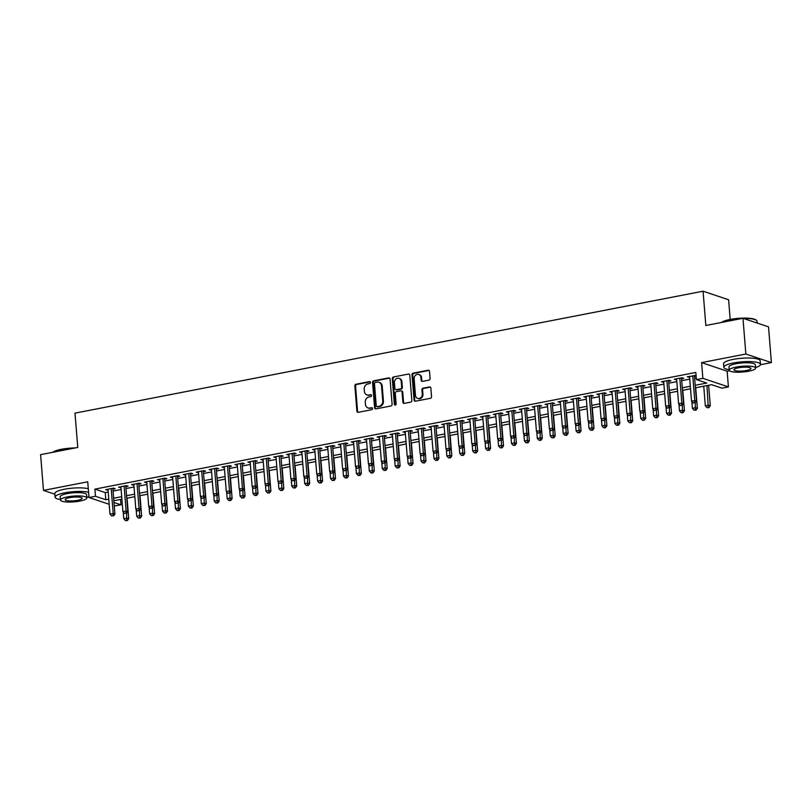 <?xml version="1.0" encoding="UTF-8"?>
<svg xmlns="http://www.w3.org/2000/svg" width="812" height="812" viewBox="0 0 812 812"><rect width="100%" height="100%" fill="white"/><g stroke="black" fill="none" stroke-linecap="round" stroke-linejoin="round"><path stroke-width="1.22" d="M370.465 382.442A1.005 0.873 -71.5 0 0 369.501 381.63L356.021 384.249A1.441 1.248 -71.5 0 0 354.864 385.893L356.894 411.146A1.441 1.248 -71.5 0 0 358.275 412.303L371.754 409.695A1.005 0.873 -71.5 0 0 371.602 407.725L369.856 408.06A4.618 4.009 -71.5 0 1 368.029 407.949A4.618 4.009 -71.5 0 1 365.43 404.366L365.268 402.255A4.618 4.009 -71.5 0 1 368.963 396.977L370.708 396.642A1.005 0.873 -71.5 0 0 370.952 394.703A1.005 0.873 -71.5 0 0 370.546 394.673L368.81 395.018A4.618 4.009 -71.5 0 1 366.973 394.906A4.618 4.009 -71.5 0 1 364.385 391.313L364.212 389.212A4.618 4.009 -71.5 0 1 367.917 383.934L369.653 383.589A1.005 0.873 -71.5 0 0 370.465 382.442M370.211 381.853A1.005 0.873 -71.5 0 0 370.191 381.863L356.712 384.472A1.441 1.248 -71.5 0 0 355.554 386.126L357.584 411.379A1.441 1.248 -71.5 0 0 358.072 412.334M372.312 407.949A1.005 0.873 -71.5 0 0 372.292 407.959L369.856 408.06M371.267 394.906A1.005 0.873 -71.5 0 0 371.236 394.906L368.81 395.018M428.929 380.138A1.441 1.248 -71.5 0 0 430.086 378.483L429.518 371.399A1.441 1.248 -71.5 0 0 428.137 370.242L413.166 373.155A1.441 1.248 -71.5 0 0 412.009 374.799L414.049 400.052A1.441 1.248 -71.5 0 0 415.429 401.209L430.39 398.306A1.441 1.248 -71.5 0 0 431.548 396.652L430.857 388.095A1.441 1.248 -71.5 0 0 429.477 386.938L423.072 388.187A1.441 1.248 -71.5 0 0 421.915 389.831L422.26 394.074A3.857 3.349 -71.5 0 1 417.642 398.398A3.857 3.349 -71.5 0 1 415.47 395.393L414.14 378.768A3.857 3.349 -71.5 0 1 418.759 374.454A3.857 3.349 -71.5 0 1 420.92 377.448L421.144 380.219A1.441 1.248 -71.5 0 0 422.524 381.376L428.929 380.138M742.98 318.284L768.528 326.85L771.4 362.588L745.852 354.022L742.98 318.284L705.831 325.5L703.07 291.193L74.998 413.135L77.759 447.442L40.6 454.659L43.472 490.397L87.737 481.8L89.005 497.523L95.461 496.264L94.892 489.118L695.823 372.444L696.402 379.59L702.857 378.341L728.405 386.908L721.939 388.156L711.586 384.685L695.407 387.832M745.852 354.022L701.598 362.609L702.857 378.341M390.064 379.062A1.441 1.248 -71.5 0 0 388.684 377.905L373.713 380.808A1.441 1.248 -71.5 0 0 372.566 382.462L374.596 407.715A1.441 1.248 -71.5 0 0 375.976 408.872L390.948 405.97A1.441 1.248 -71.5 0 0 392.094 404.315L390.064 379.062M393.444 376.981L408.416 374.078A1.441 1.248 -71.5 0 1 409.796 375.225L411.826 400.489A1.441 1.248 -71.5 0 1 410.669 402.133L404.264 403.381A1.441 1.248 -71.5 0 1 402.884 402.224L402.062 391.983A1.441 1.248 -71.5 0 0 400.671 390.826L396.429 391.648A1.441 1.248 -71.5 0 0 395.271 393.302L396.124 403.96A1.005 0.873 -71.5 0 1 394.358 404.305L392.287 378.625A1.441 1.248 -71.5 0 1 393.444 376.981L408.416 374.078M43.472 490.397L54.84 494.203M112.929 489.179L115.192 488.743L113.467 488.164L105.712 489.666L108.047 490.133M125.85 486.672L128.113 486.236L126.388 485.657L118.633 487.159L120.968 487.626M138.771 484.165L141.034 483.729L139.309 483.15L131.554 484.652L133.889 485.109M151.702 481.658L153.955 481.212L152.23 480.633L144.475 482.145L146.81 482.602M164.623 479.151L166.886 478.704L165.161 478.126L157.406 479.638L159.741 480.095M177.544 476.634L179.807 476.197L178.082 475.619L170.327 477.121L172.662 477.588M190.465 474.127L192.728 473.69L191.003 473.112L183.248 474.614L185.583 475.081M203.396 471.62L205.649 471.183L203.924 470.605L196.169 472.107L198.504 472.564M216.317 469.113L218.58 468.666L216.855 468.088L209.1 469.6L211.435 470.057M229.238 466.606L231.501 466.159L229.776 465.58L222.021 467.093L224.356 467.55M242.159 464.088L244.422 463.652L242.697 463.073L234.942 464.576L237.277 465.043M255.08 461.581L257.343 461.145L255.618 460.566L247.863 462.069L250.197 462.535M268.011 459.074L270.274 458.638L268.539 458.059L260.794 459.562L263.118 460.018M280.932 456.567L283.195 456.121L281.47 455.542L273.715 457.054L276.05 457.511M293.853 454.05L296.116 453.614L294.391 453.035L286.636 454.537L288.97 455.004M306.774 451.543L309.037 451.107L307.312 450.528L299.557 452.03L301.891 452.497M319.705 449.036L321.958 448.6L320.232 448.021L312.478 449.523L314.812 449.98M332.626 446.529L334.889 446.092L333.164 445.514L325.409 447.016L327.743 447.473M345.547 444.022L347.81 443.575L346.085 442.997L338.33 444.509L340.664 444.966M358.468 441.505L360.731 441.068L359.005 440.49L351.251 441.992L353.585 442.459M371.399 438.998L373.652 438.561L371.926 437.983L364.172 439.485L366.506 439.952M384.32 436.491L386.583 436.054L384.858 435.476L377.103 436.978L379.437 437.435M397.241 433.984L399.504 433.547L397.778 432.958L390.024 434.471L392.358 434.927M410.161 431.476L412.425 431.03L410.699 430.451L402.945 431.964L405.279 432.42M423.082 428.959L425.346 428.523L423.62 427.944L415.866 429.446L418.2 429.913M436.014 426.452L438.277 426.016L436.541 425.437L428.797 426.939L431.131 427.406M448.934 423.945L451.198 423.509L449.472 422.93L441.718 424.432L444.052 424.889M461.855 421.438L464.119 420.992L462.393 420.413L454.639 421.925L456.973 422.382M474.776 418.931L477.04 418.484L475.314 417.906L467.56 419.418L469.894 419.875M487.707 416.414L489.961 415.977L488.235 415.399L480.481 416.901L482.815 417.368M500.628 413.907L502.892 413.47L501.166 412.892L493.412 414.394L495.746 414.861M513.549 411.4L515.813 410.963L514.087 410.385L506.333 411.887L508.667 412.344M526.47 408.893L528.734 408.446L527.008 407.868L519.254 409.38L521.588 409.837M539.401 406.376L541.655 405.939L539.929 405.361L532.175 406.863L534.509 407.33M552.322 403.868L554.586 403.432L552.86 402.853L545.106 404.356L547.44 404.823M565.243 401.361L567.507 400.925L565.781 400.346L558.027 401.849L560.361 402.305M578.164 398.854L580.428 398.418L578.702 397.839L570.948 399.342L573.282 399.798M591.085 396.347L593.349 395.901L591.623 395.322L583.869 396.835L586.203 397.291M604.016 393.83L606.28 393.394L604.554 392.815L596.8 394.317L599.134 394.784M616.937 391.323L619.201 390.887L617.475 390.308L609.721 391.81L612.055 392.277M629.858 388.816L632.122 388.38L630.396 387.801L622.642 389.303L624.976 389.76M642.779 386.309L645.043 385.873L643.317 385.284L635.563 386.796L637.897 387.253M655.71 383.802L657.964 383.355L656.238 382.777L648.483 384.289L650.818 384.746M668.631 381.285L670.895 380.848L669.169 380.27L661.415 381.772L663.749 382.239M681.552 378.778L683.816 378.341L682.09 377.763L674.336 379.265L676.67 379.732M94.892 489.118L105.245 492.59L108.199 492.021M113.081 491.077L121.12 489.514M126.002 488.56L134.041 487.007M138.923 486.053L146.962 484.49M151.854 483.546L159.893 481.983M164.775 481.039L172.814 479.476M177.696 478.532L185.735 476.969M190.617 476.015L198.656 474.462M203.548 473.508L211.587 471.945M216.469 471.001L224.508 469.437M229.39 468.494L237.429 466.93M242.311 465.976L250.35 464.423M255.232 463.469L263.271 461.916M268.163 460.962L276.202 459.399M281.084 458.455L289.123 456.892M294.005 455.948L302.044 454.385M306.926 453.431L314.965 451.878M319.857 450.924L327.896 449.361M332.778 448.417L340.817 446.854M345.699 445.91L353.738 444.347M358.62 443.403L366.659 441.84M371.551 440.886L379.59 439.333M384.472 438.378L392.511 436.815M397.393 435.871L405.432 434.308M410.314 433.364L418.353 431.801M423.235 430.857L431.273 429.294M436.166 428.34L444.205 426.787M449.087 425.833L457.126 424.27M462.008 423.326L470.046 421.763M474.929 420.819L482.967 419.256M487.86 418.312L495.899 416.749M500.781 415.795L508.819 414.242M513.702 413.288L521.74 411.725M526.623 410.781L534.661 409.218M539.554 408.274L547.592 406.71M552.475 405.756L560.513 404.203M565.396 403.249L573.434 401.686M578.317 400.742L586.355 399.179M591.237 398.235L599.276 396.672M604.169 395.728L612.207 394.165M617.09 393.211L625.128 391.658M630.01 390.704L638.049 389.141M642.931 388.197L650.97 386.634M655.863 385.69L663.901 384.127M668.783 383.183L676.822 381.62M681.704 380.666L689.743 379.113M694.625 378.159L696.26 377.844M696.077 375.611L687.256 376.758L689.591 377.215M694.473 376.271L696.107 375.956M730.191 319.441L728.608 299.76L703.07 291.193M701.598 362.609L727.136 371.185L729.521 370.719M760.448 364.71L771.4 362.588M727.136 371.185L728.405 386.908M120.572 499.441L121.008 504.841L114.279 505.998M695.204 385.304L706.755 383.061L696.402 379.59M95.461 496.264L105.824 499.745L108.767 499.167M113.66 498.223L121.698 496.66M126.581 495.716L134.619 494.153M139.502 493.199L147.54 491.646M152.423 490.692L160.461 489.128M165.343 488.185L173.392 486.621M178.275 485.677L186.313 484.114M191.196 483.16L199.234 481.607M204.116 480.653L212.155 479.1M217.037 478.146L225.076 476.583M229.969 475.639L238.007 474.076M242.889 473.132L250.928 471.569M255.81 470.615L263.849 469.062M268.731 468.108L276.77 466.545M281.662 465.601L289.701 464.038M294.583 463.094L302.622 461.531M307.504 460.587L315.543 459.024M320.425 458.069L328.464 456.517M333.356 455.562L341.395 453.999M346.277 453.055L354.316 451.492M359.198 450.548L367.237 448.985M372.119 448.041L380.158 446.478M385.04 445.524L393.079 443.971M397.971 443.017L406.01 441.454M410.892 440.51L418.931 438.947M423.813 438.003L431.852 436.44M436.734 435.496L444.773 433.933M449.665 432.979L457.704 431.426M462.586 430.472L470.625 428.909M475.507 427.965L483.546 426.401M488.428 425.458L496.467 423.894M501.359 422.94L509.398 421.387M514.28 420.433L522.319 418.87M527.201 417.926L535.24 416.363M540.122 415.419L548.161 413.856M553.043 412.912L561.082 411.349M565.974 410.395L574.013 408.842M578.895 407.888L586.934 406.325M591.816 405.381L599.855 403.818M604.737 402.874L612.776 401.311M617.668 400.367L625.707 398.804M630.589 397.85L638.628 396.297M643.51 395.342L651.549 393.779M656.431 392.835L664.47 391.272M669.362 390.328L677.401 388.765M682.283 387.821L690.322 386.258M109.184 504.293L89.005 497.523M113.995 502.486L121.008 504.841M690.525 388.775L682.486 390.339M677.604 391.282L669.555 392.846M664.673 393.79L656.634 395.353M651.752 396.307L643.713 397.86M638.831 398.814L630.792 400.377M625.91 401.321L617.871 402.884M612.979 403.828L604.94 405.391M600.058 406.335L592.019 407.898M587.137 408.852L579.098 410.405M574.216 411.359L566.177 412.922M561.285 413.866L553.246 415.429M548.364 416.373L540.325 417.936M535.443 418.89L527.404 420.443M522.522 421.398L514.483 422.961M509.601 423.905L501.552 425.468M496.67 426.412L488.631 427.975M483.749 428.919L475.71 430.482M470.828 431.436L462.789 432.989M457.907 433.943L449.868 435.506M444.976 436.45L436.937 438.013M432.055 438.957L424.016 440.52M419.134 441.464L411.095 443.027M406.213 443.981L398.174 445.534M393.282 446.488L385.243 448.051M380.361 448.995L372.322 450.558M367.44 451.502L359.401 453.066M354.519 454.009L346.48 455.573M341.588 456.527L333.549 458.08M328.667 459.034L320.628 460.597M315.746 461.541L307.707 463.104M302.825 464.048L294.786 465.611M289.904 466.565L281.865 468.118M276.973 469.072L268.934 470.635M264.052 471.579L256.013 473.142M251.131 474.086L243.092 475.649M238.21 476.593L230.172 478.156M225.279 479.11L217.24 480.663M212.358 481.617L204.32 483.181M199.437 484.125L191.399 485.688M186.516 486.632L178.478 488.195M173.585 489.139L165.546 490.702M160.664 491.656L152.626 493.209M147.743 494.163L139.705 495.726M134.822 496.67L126.784 498.233M121.901 499.177L113.863 500.74M105.245 492.59L105.824 499.745M107.438 490.245L107.367 489.352M120.359 487.738L120.288 486.845M133.28 485.231L133.209 484.328M146.211 482.724L146.13 481.82M159.132 480.217L159.061 479.313M172.053 477.7L171.982 476.806M184.974 475.193L184.903 474.299M197.895 472.685L197.823 471.782M210.826 470.178L210.755 469.275M223.747 467.671L223.676 466.768M236.668 465.154L236.596 464.261M249.588 462.647L249.517 461.744M262.52 460.14L262.438 459.237M275.441 457.633L275.369 456.73M288.361 455.126L288.29 454.223M301.282 452.609L301.211 451.716M314.214 450.102L314.132 449.198M327.135 447.595L327.063 446.691M340.055 445.088L339.984 444.184M352.976 442.57L352.905 441.677M365.897 440.063L365.826 439.17M378.828 437.556L378.757 436.653M391.749 435.049L391.678 434.146M404.67 432.542L404.599 431.639M417.591 430.025L417.52 429.132M430.522 427.518L430.441 426.625M443.443 425.011L443.372 424.108M456.364 422.504L456.293 421.601M469.285 419.997L469.214 419.093M482.216 417.48L482.135 416.586M495.137 414.973L495.066 414.069M508.058 412.466L507.987 411.562M520.979 409.958L520.908 409.055M533.9 407.451L533.829 406.548M546.831 404.934L546.76 404.041M559.752 402.427L559.681 401.524M572.673 399.92L572.602 399.017M585.594 397.413L585.523 396.51M598.525 394.896L598.444 394.003M611.446 392.389L611.375 391.496M624.367 389.882L624.296 388.978M637.288 387.375L637.217 386.471M650.219 384.868L650.138 383.964M663.14 382.35L663.069 381.457M676.061 379.843L675.99 378.95M688.982 377.336L688.911 376.433M366.973 394.906L367.663 395.129A4.618 4.009 -71.5 0 0 369.501 395.251M368.029 407.949L368.719 408.182A4.618 4.009 -71.5 0 0 370.546 408.294M389.587 378.118A1.441 1.248 -71.5 0 0 389.374 378.138L374.403 381.041A1.441 1.248 -71.5 0 0 373.256 382.685L375.286 407.949A1.441 1.248 -71.5 0 0 375.773 408.893M375.266 382.503A1.005 0.873 -71.5 0 0 374.464 383.66L376.25 405.827A1.005 0.873 -71.5 0 0 377.215 406.639L379.052 406.284A4.618 4.009 -71.5 0 0 382.746 400.996L381.528 385.852A4.618 4.009 -71.5 0 0 378.94 382.259A4.618 4.009 -71.5 0 0 377.113 382.147L375.266 382.503M376.809 406.609L377.499 406.842A1.005 0.873 -71.5 0 0 377.905 406.873L377.215 406.639M378.94 382.259L379.63 382.493A4.618 4.009 -71.5 0 1 382.219 386.076L383.437 401.229A4.618 4.009 -71.5 0 1 379.742 406.507L377.905 406.873M401.25 390.856L401.94 391.09A1.441 1.248 -71.5 0 1 402.752 392.216L403.574 402.458A1.441 1.248 -71.5 0 0 404.061 403.402M394.135 377.215A1.441 1.248 -71.5 0 0 392.978 378.859L395.048 404.538A1.005 0.873 -71.5 0 0 395.292 405.117M401.199 381.356A3.857 3.349 -71.5 0 0 399.037 378.351A3.857 3.349 -71.5 0 0 394.419 382.665L394.886 388.522A1.441 1.248 -71.5 0 0 396.266 389.679L400.519 388.857A1.441 1.248 -71.5 0 0 401.676 387.212L401.199 381.356L401.889 381.579A3.857 3.349 -71.5 0 0 399.727 378.585L399.037 378.351M395.698 389.648L396.388 389.882A1.441 1.248 -71.5 0 0 396.956 389.912L396.266 389.679M401.889 381.579L402.366 387.436A1.441 1.248 -71.5 0 1 401.209 389.09L396.956 389.912M418.759 374.454L419.449 374.687A3.857 3.349 -71.5 0 1 421.611 377.681L421.834 380.452A1.441 1.248 -71.5 0 0 422.321 381.396M417.642 398.398L418.332 398.631A3.857 3.349 -71.5 0 0 422.95 394.307L422.26 394.074M430.38 387.151A1.441 1.248 -71.5 0 0 430.167 387.172L423.762 388.42A1.441 1.248 -71.5 0 0 422.605 390.064L422.95 394.307M429.03 370.455A1.441 1.248 -71.5 0 0 428.827 370.475L413.856 373.378A1.441 1.248 -71.5 0 0 412.699 375.032L414.739 400.286A1.441 1.248 -71.5 0 0 415.216 401.229M123.241 511.976L123.779 518.736L127.007 518.107L128.732 518.685L127.088 498.172M126.713 520.33L125.413 520.583L127.403 520.563L126.713 520.33L126.621 513.275M125.413 520.583L123.779 518.736M128.732 518.685L127.403 520.563M111.203 488.601L113.203 513.478L109.975 514.108L107.976 489.23M112.858 488.286L114.928 514.057L113.203 513.478L112.898 515.701L111.609 515.945L112.898 515.701M113.589 515.924L114.928 514.057M109.975 514.108L111.609 515.945M52.75 452.294A17.935 3.918 -4.6 0 1 61.458 449.28A17.935 3.918 -4.6 0 1 75.181 447.94M73.263 448.315A18.372 4.019 175.4 0 0 61.286 449.635A18.372 4.019 175.4 0 0 53.095 452.233M88.579 492.285A18.372 4.019 175.4 0 0 64.767 492.813A18.372 4.019 175.4 0 0 55.084 497.177A18.372 4.019 175.4 0 0 60.433 499.542M88.295 488.712A18.372 4.019 175.4 0 0 64.473 489.23A18.372 4.019 175.4 0 0 54.79 493.605L55.084 497.177M60.474 500.05L60.21 496.761A13.225 2.893 -4.6 0 1 67.183 493.615A13.225 2.893 -4.6 0 1 86.579 494.64L86.843 497.929A13.225 2.893 175.4 0 0 67.447 496.903A13.225 2.893 175.4 0 0 60.474 500.05A13.225 2.893 175.4 0 0 79.87 501.075A13.225 2.893 175.4 0 0 86.843 497.929M77.658 500.334A8.526 1.868 175.4 0 0 82.154 498.304A8.526 1.868 175.4 0 0 69.649 497.644A8.526 1.868 175.4 0 0 65.163 499.674A8.526 1.868 175.4 0 0 77.658 500.334M86.803 497.421A18.372 4.019 175.4 0 0 88.934 496.65M721.533 322.445A17.935 3.918 -4.6 0 1 730.242 319.431A17.935 3.918 -4.6 0 1 756.013 319.979L756.469 320.354A18.372 4.019 175.4 0 0 743.416 318.426M742.046 318.466A18.372 4.019 175.4 0 0 730.069 319.786A18.372 4.019 175.4 0 0 721.868 322.384M755.576 367.572A18.372 4.019 175.4 0 0 760.489 364.375A18.372 4.019 175.4 0 0 733.54 362.954A18.372 4.019 175.4 0 0 723.857 367.328A18.372 4.019 175.4 0 0 729.217 369.693M760.489 364.375L760.194 360.802A18.372 4.019 175.4 0 0 733.256 359.381A18.372 4.019 175.4 0 0 723.573 363.756L723.857 367.328M729.257 370.201L728.993 366.912A13.225 2.893 -4.6 0 1 735.956 363.766A13.225 2.893 -4.6 0 1 755.353 364.791L755.627 368.08A13.225 2.893 175.4 0 0 736.22 367.054A13.225 2.893 175.4 0 0 729.257 370.201A13.225 2.893 175.4 0 0 748.654 371.226A13.225 2.893 175.4 0 0 755.627 368.08M746.441 370.485A8.526 1.868 175.4 0 0 750.938 368.455A8.526 1.868 175.4 0 0 738.433 367.795A8.526 1.868 175.4 0 0 733.936 369.825A8.526 1.868 175.4 0 0 746.441 370.485M757.16 323.034L757.007 321.207A18.372 4.019 175.4 0 0 756.469 320.354M136.162 509.469L136.7 516.229L139.938 515.6L141.664 516.178L140.009 495.665M139.634 517.823L138.345 518.066L140.324 518.046L139.634 517.823L139.542 510.758M138.345 518.066L136.7 516.229M141.664 516.178L140.324 518.046M149.083 506.962L149.631 513.722L152.859 513.093L154.584 513.671L152.93 493.158M152.554 515.305L151.265 515.559L153.245 515.539L152.554 515.305L152.463 508.251M151.265 515.559L149.631 513.722M154.584 513.671L153.245 515.539M162.004 504.455L162.552 511.205L165.78 510.586L167.505 511.164L165.851 490.641M165.475 512.798L164.186 513.052L166.166 513.032L165.475 512.798L165.394 505.744M164.186 513.052L162.552 511.205M167.505 511.164L166.166 513.032M174.925 501.938L175.473 508.698L178.701 508.068L180.426 508.647L178.782 488.134M178.407 510.291L177.107 510.545L179.097 510.525L178.407 510.291L178.315 503.237M177.107 510.545L175.473 508.698M180.426 508.647L179.097 510.525M124.124 486.094L126.124 510.971L122.896 511.59L120.897 486.723M125.779 485.779L127.849 511.55L126.124 510.971L125.83 513.184L124.53 513.438L125.83 513.184M126.52 513.417L127.849 511.55M122.896 511.59L124.53 513.438M137.045 483.587L139.055 508.454L135.817 509.083L133.818 484.216M138.7 483.262L140.78 509.033L139.055 508.454L138.75 510.677L137.451 510.931L138.75 510.677M139.441 510.91L140.78 509.033M135.817 509.083L137.451 510.931M149.976 481.08L151.976 505.947L148.738 506.576L146.739 481.709M151.621 480.755L153.701 506.526L151.976 505.947L151.671 508.17L150.382 508.424L151.671 508.17M152.362 508.403L153.701 506.526M148.738 506.576L150.382 508.424M162.897 478.572L164.897 503.44L161.669 504.069L159.67 479.192M164.552 478.248L166.622 504.019L164.897 503.44L164.592 505.663L163.303 505.906L164.592 505.663M165.283 505.896L166.622 504.019M161.669 504.069L163.303 505.906M187.856 499.431L188.394 506.191L191.632 505.561L193.357 506.14L191.703 485.627M191.327 507.784L190.028 508.038L192.018 508.018L191.327 507.784L191.236 500.72M190.028 508.038L188.394 506.191M193.357 506.14L192.018 508.018M175.818 476.055L177.818 500.933L174.59 501.562L172.591 476.685M177.473 475.741L179.543 501.511L177.818 500.933L177.513 503.156L176.224 503.399L177.513 503.156M178.204 503.379L179.543 501.511M174.59 501.562L176.224 503.399M200.777 496.924L201.315 503.684L204.553 503.054L206.278 503.633L204.624 483.12M204.248 505.277L202.959 505.521L204.939 505.5L204.248 505.277L204.157 498.213M202.959 505.521L201.315 503.684M206.278 503.633L204.939 505.5M188.739 473.548L190.739 498.426L187.511 499.045L185.512 474.178M190.394 473.223L192.464 499.004L190.739 498.426L190.444 500.639L189.145 500.892L190.444 500.639M191.135 500.872L192.464 499.004M187.511 499.045L189.145 500.892M213.698 494.417L214.246 501.166L217.474 500.547L219.199 501.126L217.545 480.613M217.169 502.76L215.88 503.014L217.86 502.993L217.169 502.76L217.088 495.706M215.88 503.014L214.246 501.166M219.199 501.126L217.86 502.993M201.67 471.041L203.67 495.909L200.432 496.538L198.432 471.67M203.315 470.716L205.395 496.487L203.67 495.909L203.365 498.132L202.076 498.385L203.365 498.132M204.056 498.365L205.395 496.487M200.432 496.538L202.076 498.385M226.619 491.91L227.167 498.659L230.395 498.03L232.12 498.619L230.476 478.095M230.09 500.253L228.801 500.507L230.781 500.486L230.09 500.253L230.009 493.199M228.801 500.507L227.167 498.659M232.12 498.619L230.781 500.486M214.591 468.534L216.591 493.402L213.363 494.031L211.353 469.153M216.246 468.209L218.316 493.98L216.591 493.402L216.286 495.624L214.997 495.878L216.286 495.624M216.977 495.858L218.316 493.98M213.363 494.031L214.997 495.878M239.55 489.392L240.088 496.152L243.316 495.523L245.041 496.102L243.397 475.588M243.021 497.746L241.722 498L243.712 497.979L243.021 497.746L242.93 490.692M241.722 498L240.088 496.152M245.041 496.102L243.712 497.979M227.512 466.017L229.512 490.895L226.284 491.524L224.285 466.646M229.167 465.702L231.237 491.473L229.512 490.895L229.207 493.117L227.918 493.361L229.207 493.117M229.897 493.351L231.237 491.473M226.284 491.524L227.918 493.361M252.471 486.885L253.009 493.645L256.247 493.016L257.972 493.594L256.318 473.081M255.942 495.239L254.653 495.493L256.633 495.472L255.942 495.239L255.851 488.174M254.653 495.493L253.009 493.645M257.972 493.594L256.633 495.472M240.433 463.51L242.433 488.388L239.205 489.017L237.205 464.139M242.088 463.195L244.158 488.966L242.433 488.388L242.138 490.6L240.839 490.854L242.138 490.6M242.829 490.834L244.158 488.966M239.205 489.017L240.839 490.854M265.392 484.378L265.94 491.138L269.168 490.509L270.893 491.087L269.239 470.574M268.863 492.732L267.574 492.975L269.554 492.955L268.863 492.732L268.782 485.667M267.574 492.975L265.94 491.138M270.893 491.087L269.554 492.955M253.354 461.003L255.364 485.88L252.126 486.5L250.126 461.632M255.009 460.678L257.089 486.459L255.364 485.88L255.059 488.093L253.77 488.347L255.059 488.093M255.75 488.327L257.089 486.459M252.126 486.5L253.77 488.347M278.313 481.871L278.861 488.621L282.089 488.002L283.814 488.58L282.17 468.057M281.784 490.215L280.495 490.468L282.474 490.448L281.784 490.215L281.703 483.16M280.495 490.468L278.861 488.621M283.814 488.58L282.474 490.448M266.285 458.496L268.285 483.363L265.057 483.993L263.047 459.125M267.94 458.171L270.01 483.942L268.285 483.363L267.98 485.586L266.691 485.84L267.98 485.586M268.67 485.82L270.01 483.942M265.057 483.993L266.691 485.84M279.206 455.989L281.206 480.856L277.978 481.486L275.978 456.608M280.861 455.664L282.931 481.435L281.206 480.856L280.901 483.079L279.612 483.333L280.901 483.079M281.591 483.313L282.931 481.435M277.978 481.486L279.612 483.333M292.127 453.472L294.127 478.349L290.899 478.978L288.899 454.101M293.782 453.157L295.852 478.928L294.127 478.349L293.832 480.572L292.533 480.816L293.832 480.572M294.523 480.795L295.852 478.928M290.899 478.978L292.533 480.816M291.244 479.354L291.782 486.114L295.01 485.485L296.735 486.063L295.091 465.55M294.715 487.707L293.416 487.961L295.406 487.941L294.715 487.707L294.624 480.653M293.416 487.961L291.782 486.114M296.735 486.063L295.406 487.941M304.165 476.847L304.703 483.607L307.941 482.978L309.666 483.556L308.012 463.043M307.636 485.2L306.347 485.454L308.327 485.434L307.636 485.2L307.545 478.146M306.347 485.454L304.703 483.607M309.666 483.556L308.327 485.434M317.086 474.34L317.634 481.1L320.862 480.471L322.587 481.049L320.933 460.536M320.557 482.693L319.268 482.937L321.247 482.927L320.557 482.693L320.466 475.629M319.268 482.937L317.634 481.1M322.587 481.049L321.247 482.927M305.048 450.964L307.058 475.842L303.82 476.471L301.82 451.594M306.703 450.65L308.783 476.421L307.058 475.842L306.753 478.055L305.454 478.309L306.753 478.055M307.443 478.288L308.783 476.421M303.82 476.471L305.454 478.309M330.007 471.833L330.555 478.593L333.783 477.963L335.508 478.542L333.854 458.029M333.478 480.186L332.189 480.43L334.168 480.41L333.478 480.186L333.397 473.122M332.189 480.43L330.555 478.593M335.508 478.542L334.168 480.41M317.979 448.457L319.979 473.335L316.741 473.954L314.741 449.087M319.634 448.133L321.704 473.914L319.979 473.335L319.674 475.548L318.385 475.802L319.674 475.548M320.364 475.781L321.704 473.914M316.741 473.954L318.385 475.802M342.928 469.326L343.476 476.076L346.704 475.456L348.429 476.035L346.785 455.512M346.409 477.669L345.11 477.923L347.1 477.903L346.409 477.669L346.318 470.615M345.11 477.923L343.476 476.076M348.429 476.035L347.1 477.903M330.9 445.95L332.9 470.818L329.672 471.447L327.672 446.58M332.555 445.626L334.625 471.396L332.9 470.818L332.595 473.041L331.306 473.294L332.595 473.041M333.285 473.274L334.625 471.396M329.672 471.447L331.306 473.294M355.859 466.809L356.397 473.569L359.635 472.939L361.36 473.518L359.706 453.005M359.33 475.162L358.031 475.416L360.02 475.396L359.33 475.162L359.239 468.108M358.031 475.416L356.397 473.569M361.36 473.518L360.02 475.396M343.821 443.443L345.821 468.311L342.593 468.94L340.593 444.062M345.476 443.119L347.546 468.889L345.821 468.311L345.516 470.534L344.227 470.787L345.516 470.534M346.206 470.767L347.546 468.889M342.593 468.94L344.227 470.787M368.78 464.302L369.318 471.061L372.556 470.432L374.281 471.011L372.627 450.498M372.251 472.655L370.962 472.909L372.941 472.888L372.251 472.655L372.16 465.601M370.962 472.909L369.318 471.061M374.281 471.011L372.941 472.888M356.742 440.926L358.742 465.804L355.514 466.433L353.514 441.555M358.397 440.611L360.467 466.382L358.742 465.804L358.447 468.027L357.148 468.27L358.447 468.027M359.137 468.25L360.467 466.382M355.514 466.433L357.148 468.27M381.701 461.795L382.249 468.554L385.477 467.925L387.202 468.504L385.548 447.991M385.172 470.148L383.883 470.392L385.862 470.381L385.172 470.148L385.091 463.084M383.883 470.392L382.249 468.554M387.202 468.504L385.862 470.381M369.673 438.419L371.673 463.297L368.435 463.916L366.435 439.048M371.317 438.104L373.398 463.875L371.673 463.297L371.368 465.509L370.079 465.763L371.368 465.509M372.058 465.743L373.398 463.875M368.435 463.916L370.079 465.763M394.622 459.287L395.17 466.047L398.398 465.418L400.123 465.997L398.479 445.483M398.093 467.631L396.804 467.885L398.793 467.864L398.093 467.631L398.012 460.577M396.804 467.885L395.17 466.047M400.123 465.997L398.793 467.864M382.594 435.912L384.594 460.78L381.366 461.409L379.356 436.541M384.249 435.587L386.319 461.358L384.594 460.78L384.289 463.002L383 463.256L384.289 463.002M384.979 463.236L386.319 461.358M381.366 461.409L383 463.256M407.553 456.78L408.091 463.53L411.319 462.911L413.054 463.49L411.4 442.966M411.024 465.124L409.725 465.377L411.714 465.357L411.024 465.124L410.933 458.069M409.725 465.377L408.091 463.53M413.054 463.49L411.714 465.357M395.515 433.405L397.515 458.272L394.287 458.902L392.287 434.034M397.169 433.08L399.24 458.851L397.515 458.272L397.21 460.495L395.921 460.749L397.21 460.495M397.9 460.729L399.24 458.851M394.287 458.902L395.921 460.749M420.474 454.263L421.012 461.023L424.25 460.394L425.975 460.972L424.321 440.459M423.945 462.617L422.656 462.87L424.635 462.85L423.945 462.617L423.854 455.562M422.656 462.87L421.012 461.023M425.975 460.972L424.635 462.85M433.395 451.756L433.943 458.516L437.171 457.887L438.896 458.465L437.242 437.952M436.866 460.11L435.577 460.363L437.556 460.343L436.866 460.11L436.785 453.055M435.577 460.363L433.943 458.516M438.896 458.465L437.556 460.343M446.316 449.249L446.864 456.009L450.092 455.38L451.817 455.958L450.173 435.445M449.787 457.603L448.498 457.846L450.477 457.826L449.787 457.603L449.706 450.538M448.498 457.846L446.864 456.009M451.817 455.958L450.477 457.826M408.436 430.898L410.436 455.765L407.208 456.395L405.208 431.517M410.09 430.573L412.161 456.344L410.436 455.765L410.141 457.988L408.842 458.232L410.141 457.988M410.831 458.222L412.161 456.344M407.208 456.395L408.842 458.232M421.357 428.381L423.367 453.258L420.129 453.888L418.129 429.01M423.011 428.066L425.092 453.837L423.367 453.258L423.062 455.481L421.773 455.725L423.062 455.481M423.752 455.705L425.092 453.837M420.129 453.888L421.773 455.725M434.288 425.874L436.288 450.751L433.06 451.37L431.05 426.503M435.942 425.549L438.013 451.33L436.288 450.751L435.983 452.964L434.694 453.218L435.983 452.964M436.673 453.197L438.013 451.33M433.06 451.37L434.694 453.218M459.247 446.742L459.785 453.492L463.013 452.873L464.738 453.451L463.094 432.938M462.718 455.085L461.419 455.339L463.408 455.319L462.718 455.085L462.627 448.031M461.419 455.339L459.785 453.492M464.738 453.451L463.408 455.319M447.209 423.367L449.209 448.234L445.981 448.863L443.981 423.996M448.863 423.042L450.934 448.813L449.209 448.234L448.904 450.457L447.615 450.711L448.904 450.457M449.594 450.69L450.934 448.813M445.981 448.863L447.615 450.711M472.168 444.235L472.706 450.985L475.944 450.355L477.669 450.944L476.015 430.421M475.639 452.578L474.35 452.832L476.329 452.812L475.639 452.578L475.548 445.524M474.35 452.832L472.706 450.985M477.669 450.944L476.329 452.812M460.13 420.86L462.129 445.727L458.902 446.356L456.902 421.479M461.784 420.535L463.855 446.306L462.129 445.727L461.835 447.95L460.536 448.204L461.835 447.95M462.525 448.183L463.855 446.306M458.902 446.356L460.536 448.204M485.089 441.718L485.637 448.478L488.865 447.848L490.59 448.427L488.936 427.914M488.56 450.071L487.271 450.325L489.25 450.305L488.56 450.071L488.479 443.017M487.271 450.325L485.637 448.478M490.59 448.427L489.25 450.305M473.051 418.342L475.061 443.22L471.823 443.849L469.823 418.972M474.705 418.028L476.786 443.799L475.061 443.22L474.756 445.443L473.457 445.686L474.756 445.443M475.446 445.676L476.786 443.799M471.823 443.849L473.457 445.686M498.01 439.211L498.558 445.971L501.786 445.341L503.511 445.92L501.867 425.407M501.481 447.564L500.192 447.818L502.171 447.798L501.481 447.564L501.4 440.5M500.192 447.818L498.558 445.971M503.511 445.92L502.171 447.798M485.982 415.835L487.982 440.713L484.744 441.342L482.744 416.465M487.636 415.521L489.707 441.292L487.982 440.713L487.677 442.936L486.388 443.179L487.677 442.936M488.367 443.159L489.707 441.292M484.744 441.342L486.388 443.179M510.931 436.704L511.479 443.464L514.707 442.834L516.432 443.413L514.788 422.9M514.412 445.057L513.113 445.301L515.102 445.28L514.412 445.057L514.321 437.993M513.113 445.301L511.479 443.464M516.432 443.413L515.102 445.28M523.862 434.197L524.4 440.946L527.638 440.327L529.363 440.906L527.709 420.383M527.333 442.54L526.034 442.794L528.023 442.773L527.333 442.54L527.242 435.486M526.034 442.794L524.4 440.946M529.363 440.906L528.023 442.773M536.783 431.69L537.321 438.439L540.559 437.81L542.284 438.389L540.63 417.875M540.254 440.033L538.965 440.287L540.944 440.266L540.254 440.033L540.163 432.979M538.965 440.287L537.321 438.439M542.284 438.389L540.944 440.266M498.903 413.328L500.902 438.206L497.675 438.825L495.675 413.958M500.557 413.003L502.628 438.784L500.902 438.206L500.598 440.419L499.309 440.672L500.598 440.419M501.288 440.652L502.628 438.784M497.675 438.825L499.309 440.672M511.824 410.821L513.823 435.689L510.596 436.318L508.596 411.451M513.478 410.496L515.549 436.267L513.823 435.689L513.519 437.912L512.23 438.165L513.519 437.912M514.209 438.145L515.549 436.267M510.596 436.318L512.23 438.165M524.745 408.314L526.744 433.182L523.517 433.811L521.517 408.933M526.399 407.989L528.48 433.76L526.744 433.182L526.45 435.405L525.151 435.658L526.45 435.405M527.14 435.638L528.48 433.76M523.517 433.811L525.151 435.658M549.704 429.172L550.252 435.932L553.479 435.303L555.205 435.882L553.551 415.368M553.175 437.526L551.886 437.78L553.865 437.759L553.175 437.526L553.094 430.472M551.886 437.78L550.252 435.932M555.205 435.882L553.865 437.759M537.676 405.797L539.675 430.675L536.438 431.304L534.438 406.426M539.32 405.482L541.401 431.253L539.675 430.675L539.371 432.897L538.082 433.141L539.371 432.897M540.061 433.121L541.401 431.253M536.438 431.304L538.082 433.141M562.625 426.665L563.173 433.425L566.4 432.796L568.126 433.375L566.482 412.861M566.096 435.019L564.807 435.262L566.796 435.252L566.096 435.019L566.015 427.954M564.807 435.262L563.173 433.425M568.126 433.375L566.796 435.252M550.597 403.29L552.596 428.168L549.369 428.797L547.359 403.919M552.251 402.975L554.322 428.746L552.596 428.168L552.292 430.38L551.003 430.634L552.292 430.38M552.982 430.614L554.322 428.746M549.369 428.797L551.003 430.634M575.556 424.158L576.094 430.918L579.321 430.289L581.057 430.867L579.403 410.354M579.027 432.512L577.728 432.755L579.717 432.735L579.027 432.512L578.936 425.447M577.728 432.755L576.094 430.918M581.057 430.867L579.717 432.735M563.518 400.783L565.517 425.661L562.29 426.28L560.29 401.412M565.172 400.458L567.243 426.239L565.517 425.661L565.213 427.873L563.924 428.127L565.213 427.873M565.903 428.107L567.243 426.239M562.29 426.28L563.924 428.127M588.477 421.651L589.015 428.401L592.252 427.782L593.978 428.36L592.324 407.837M591.948 429.995L590.659 430.248L592.638 430.228L591.948 429.995L591.857 422.94M590.659 430.248L589.015 428.401M593.978 428.36L592.638 430.228M576.439 398.276L578.438 423.143L575.211 423.773L573.211 398.905M578.093 397.951L580.164 423.722L578.438 423.143L578.144 425.366L576.845 425.62L578.144 425.366M578.834 425.6L580.164 423.722M575.211 423.773L576.845 425.62M601.398 419.134L601.946 425.894L605.173 425.265L606.899 425.843L605.244 405.33M604.869 427.488L603.58 427.741L605.559 427.721L604.869 427.488L604.788 420.433M603.58 427.741L601.946 425.894M606.899 425.843L605.559 427.721M589.36 395.769L591.369 420.636L588.132 421.266L586.132 396.388M591.014 395.444L593.095 421.215L591.369 420.636L591.065 422.859L589.776 423.113L591.065 422.859M591.755 423.093L593.095 421.215M588.132 421.266L589.776 423.113M614.319 416.627L614.867 423.387L618.094 422.758L619.82 423.336L618.176 402.823M617.79 424.98L616.501 425.234L618.48 425.214L617.79 424.98L617.709 417.926M616.501 425.234L614.867 423.387M619.82 423.336L618.48 425.214M602.291 393.252L604.29 418.129L601.063 418.759L599.053 393.881M603.945 392.937L606.016 418.708L604.29 418.129L603.986 420.352L602.697 420.596L603.986 420.352M604.676 420.575L606.016 418.708M601.063 418.759L602.697 420.596M627.25 414.12L627.788 420.88L631.015 420.251L632.741 420.829L631.097 400.316M630.721 422.473L629.422 422.717L631.411 422.707L630.721 422.473L630.63 415.409M629.422 422.717L627.788 420.88M632.741 420.829L631.411 422.707M615.212 390.745L617.211 415.622L613.984 416.241L611.984 391.374M616.866 390.43L618.937 416.201L617.211 415.622L616.907 417.835L615.618 418.089L616.907 417.835M617.597 418.068L618.937 416.201M613.984 416.241L615.618 418.089M640.171 411.613L640.709 418.373L643.946 417.744L645.672 418.322L644.017 397.809M643.642 419.956L642.353 420.21L644.332 420.19L643.642 419.956L643.551 412.902M642.353 420.21L640.709 418.373M645.672 418.322L644.332 420.19M628.133 388.237L630.132 413.105L626.905 413.734L624.905 388.867M629.787 387.913L631.858 413.694L630.132 413.105L629.838 415.328L628.539 415.582L629.838 415.328M630.528 415.561L631.858 413.694M626.905 413.734L628.539 415.582M653.092 409.106L653.64 415.856L656.867 415.236L658.593 415.815L656.938 395.292M656.563 417.449L655.274 417.703L657.253 417.683L656.563 417.449L656.482 410.395M655.274 417.703L653.64 415.856M658.593 415.815L657.253 417.683M641.054 385.73L643.063 410.598L639.826 411.227L637.826 386.36M642.708 385.406L644.789 411.176L643.063 410.598L642.759 412.821L641.46 413.075L642.759 412.821M643.449 413.054L644.789 411.176M639.826 411.227L641.46 413.075M666.013 406.589L666.561 413.349L669.788 412.719L671.514 413.298L669.87 392.785M669.484 414.942L668.195 415.196L670.174 415.176L669.484 414.942L669.403 407.888M668.195 415.196L666.561 413.349M671.514 413.298L670.174 415.176M653.985 383.223L655.984 408.091L652.746 408.72L650.747 383.843M655.639 382.899L657.71 408.669L655.984 408.091L655.68 410.314L654.391 410.567L655.68 410.314M656.37 410.547L657.71 408.669M652.746 408.72L654.391 410.567M678.933 404.082L679.482 410.842L682.709 410.212L684.435 410.791L682.79 390.278M682.415 412.435L681.116 412.689L683.105 412.669L682.415 412.435L682.324 405.381M681.116 412.689L679.482 410.842M684.435 410.791L683.105 412.669M666.906 380.706L668.905 405.584L665.678 406.213L663.678 381.335M668.56 380.392L670.631 406.162L668.905 405.584L668.601 407.807L667.312 408.05L668.601 407.807M669.291 408.03L670.631 406.162M665.678 406.213L667.312 408.05M691.865 401.575L692.403 408.334L695.64 407.705L697.366 408.284L695.711 387.771M695.336 409.928L694.037 410.172L696.026 410.151L695.336 409.928L695.245 402.864M694.037 410.172L692.403 408.334M697.366 408.284L696.026 410.151M679.827 378.199L681.826 403.077L678.599 403.696L676.599 378.828M681.481 377.874L683.552 403.655L681.826 403.077L681.522 405.289L680.233 405.543L681.522 405.289M682.222 405.523L683.552 403.655M678.599 403.696L680.233 405.543M703.75 386.207L705.323 405.827L708.561 405.198L710.287 405.777L708.632 385.264M708.257 407.411L706.968 407.665L708.947 407.644L708.257 407.411L706.978 385.578M706.968 407.665L705.323 405.827M710.287 405.777L708.947 407.644M692.748 375.692L694.747 400.56L691.519 401.189L689.52 376.321M694.402 375.367L696.483 401.138L694.747 400.56L694.453 402.782L693.154 403.036L694.453 402.782M695.143 403.016L696.483 401.138M691.519 401.189L693.154 403.036M370.191 381.863L369.501 381.63M372.292 407.959L371.602 407.725M371.236 394.906L370.546 394.673M357.584 411.379L356.894 411.146M355.554 386.126L354.864 385.893M356.712 384.472L356.021 384.249M375.286 407.949L374.596 407.715M373.256 382.685L372.566 382.462M374.403 381.041L373.713 380.808M389.374 378.138L388.684 377.905M379.742 406.507L379.052 406.284M383.437 401.229L382.746 400.996M382.219 386.076L381.528 385.852M403.574 402.458L402.884 402.224M402.752 392.216L402.062 391.983M395.048 404.538L394.358 404.305M392.978 378.859L392.287 378.625M401.209 389.09L400.519 388.857M402.366 387.436L401.676 387.212M421.834 380.452L421.144 380.219M421.611 377.681L420.92 377.448M422.605 390.064L421.915 389.831M423.762 388.42L423.072 388.187M430.167 387.172L429.477 386.938M414.739 400.286L414.049 400.052M412.699 375.032L412.009 374.799M413.856 373.378L413.166 373.155M428.827 370.475L428.137 370.242"/></g></svg>
